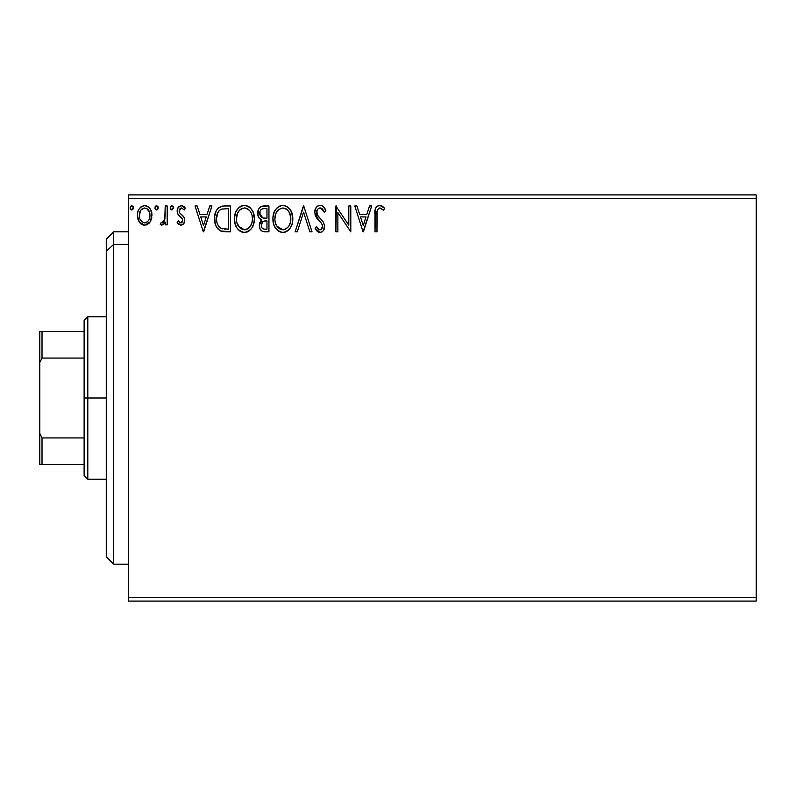 <?xml version="1.0" encoding="UTF-8"?>
<svg xmlns="http://www.w3.org/2000/svg" width="796" height="796" viewBox="0 0 796 796"><rect width="100%" height="100%" fill="white"/><g stroke="black" fill="none" stroke-linecap="round" stroke-linejoin="round"><path stroke-width="1.19" d="M128.425 601.099L756.2 601.099L128.425 601.099L128.425 198.592L756.2 198.592L756.2 597.408L128.425 597.408L128.425 601.099M756.2 194.901L128.425 194.901L128.425 597.408L756.2 597.408L756.2 601.099L756.2 198.592L128.425 198.592L128.425 194.901L756.2 194.901L756.2 198.592L756.2 194.901M150.026 222.064L151.509 218.87L151.857 213.686L150.185 208.96L147.867 206.542L144.663 205.647L141.459 206.542L139.151 208.96L137.788 212.034L137.4 216.253L138.434 220.542L140.325 223.338L143.061 224.989L146.265 224.989L149.001 223.328L150.026 222.074L151.956 215.368C152.006 210.005 149.578 206.761 144.663 205.647C139.748 206.771 137.32 210.015 137.38 215.368L139.31 222.084L144.663 225.198L150.026 222.064M165.21 205.975L167.2 205.975L165.21 205.975L164.762 219.457L163.717 221.865L162.414 222.84L161.19 222.542L160.245 224.552L162.931 224.89L165.21 222.084L165.21 224.87L167.2 224.87L167.2 205.975L167.2 224.87L167.2 205.975L165.21 205.975L164.901 218.81L162.076 222.88L161.19 222.542L160.245 224.552L161.757 225.198L165.21 222.084L165.21 224.87L167.2 224.87L165.21 224.87M180.981 225.198L183.866 223.547L184.732 219.487L183.657 216.582L179.607 212.801L179.279 209.945L181.558 207.965L184.294 209.955L185.428 208.204L183.717 206.383L181.339 205.647L178.165 207.477L177.14 211.099L178.035 214.422L182.652 219.447L182.662 221.208L181.687 222.631L180.045 222.671L178.304 220.89L177.14 222.512L178.772 224.303L180.981 225.198C183.548 224.661 184.811 223.009 184.762 220.243L184.125 217.328L179.607 212.801L179.13 211L181.558 207.965L184.294 209.955L185.428 208.204L181.339 205.647C178.523 206.244 177.12 208.064 177.14 211.099L177.797 214.024L182.304 218.621L182.781 220.333L180.851 222.88L178.304 220.89L177.14 222.512L180.981 225.198L183.866 223.547M223.925 205.985L219.059 207.338L216.223 210.85L214.701 216.303L215.159 223.557L216.611 227.218L220.034 230.691L223.457 231.666L230.502 231.825L230.502 205.975L224.492 205.975C217.597 206.91 214.293 211.109 214.592 218.572C214.293 223.875 216.233 227.984 220.432 230.89L230.502 231.825L230.502 205.975L230.502 231.825L226.581 231.825M263.775 205.975L268.939 205.975L262.451 206.114L260.083 207.298L258.501 209.428L257.914 215.368L259.247 218.134L261.755 219.925L259.894 222.373L259.406 226.661L260.133 229.049L262.232 231.278L268.939 231.825L268.939 205.975L268.939 231.825L268.939 205.975L263.775 205.975C259.735 206.602 257.695 209.04 257.675 213.308C257.655 216.403 259.008 218.601 261.755 219.925L259.327 225.417C259.367 229.487 261.357 231.626 265.287 231.825L268.939 231.825L265.287 231.825M297.286 231.825L295.127 231.825L303.405 205.975L295.127 231.825L297.286 231.825L303.575 212.214L309.863 231.825L312.022 231.825L303.744 205.975L312.022 231.825L303.744 205.975L295.127 231.825L297.286 231.825L303.575 212.214L309.863 231.825L312.022 231.825L309.863 231.825M348.807 205.975L348.807 225.208L335.882 205.975L335.882 231.825L337.872 231.825L337.872 212.542L350.797 231.825L350.797 205.975L348.807 205.975L350.797 205.975L348.807 205.975L348.807 225.208L335.882 205.975L335.882 231.825L337.872 231.825L337.872 212.542L350.797 231.825L350.797 205.975L350.379 231.825M376.976 214.631L377.204 210.641L378.418 208.443L380.418 208.064L383.592 210.283L384.597 208.293L382.478 206.244L379.722 205.308L377.045 206.244L375.503 208.642L374.996 231.825L376.976 231.825L376.976 214.631C376.379 211.457 377.294 209.239 379.742 207.965L383.592 210.283L384.597 208.293L379.722 205.308C375.772 206.661 374.2 209.676 374.996 214.373L374.996 231.825L376.976 231.825L377.075 211.627M369.513 205.975L371.672 205.975L363.394 231.825L371.672 205.975L369.513 205.975L366.856 214.263L359.593 214.263L356.936 205.975L354.777 205.975L363.066 231.825L371.672 205.975L369.513 205.975L366.856 214.263L359.593 214.263L356.936 205.975L354.777 205.975L363.066 231.825L354.777 205.975L356.936 205.975M325.942 210.96L324.33 212.273L325.942 210.96C325.076 207.806 323.146 205.925 320.131 205.308L317.803 205.965L316.062 207.676L314.679 212.313L315.952 216.9L321.425 223.228L322.549 225.666L321.992 228.77L320.599 229.775L318.818 229.507L316.559 226.522L315.007 228.114L316.927 231.029L319.564 232.462L322.002 231.915L323.514 230.462L324.559 225.427L323.405 222.193L317.315 214.88L316.888 210.791L318.121 208.801L320.281 207.965L322.848 209.527L324.33 212.273L325.942 210.96L323.863 207.189L321.206 205.438M292.799 218.791L291.485 211.995L288.978 208.114L285.117 205.637L280.53 205.647L276.69 208.174L274.202 212.094L272.948 217.746L273.466 223.557L275.316 227.845L278.54 231.208L281.814 232.412L285.276 232.124L288.401 230.263L290.49 227.696L292.251 223.397L292.799 218.791C292.898 211.428 289.575 206.94 282.829 205.308C276.093 206.99 272.789 211.527 272.919 218.91C272.789 226.372 276.142 230.89 282.988 232.492C289.674 230.731 292.948 226.163 292.799 218.791M254.362 218.791L253.048 211.995L250.541 208.114L246.68 205.637L242.093 205.647L238.243 208.174L235.765 212.094L234.512 217.746L235.019 223.557L236.87 227.845L240.094 231.208L242.223 232.173L245.705 232.402L249.446 230.691L252.043 227.696L253.805 223.397L254.362 218.791C254.451 211.428 251.128 206.94 244.392 205.308C237.656 206.99 234.352 211.527 234.472 218.91C234.342 226.372 237.706 230.89 244.541 232.492C251.238 230.731 254.501 226.163 254.362 218.791M209.776 205.975L211.945 205.975L203.657 231.825L211.945 205.975L209.776 205.975L207.119 214.263L199.856 214.263L197.199 205.975L195.04 205.975L203.328 231.825L211.945 205.975L209.776 205.975L207.119 214.263L199.856 214.263L197.199 205.975L195.04 205.975L203.328 231.825L195.04 205.975L197.199 205.975M173.498 207.796L173.09 206.373L171.657 205.657L170.603 206.373L170.205 208.174L171.12 209.746L172.215 209.905L173.498 207.796L171.837 205.647L170.185 207.796L171.837 209.955L173.468 207.428M158.255 207.796L157.847 206.373L156.404 205.657L155.349 206.373L154.961 208.174L156.225 209.905L157.847 209.229L158.255 207.796L156.593 205.647L154.941 207.796L156.593 209.955L158.255 207.796M133.4 207.796L132.992 206.373L131.549 205.657L130.494 206.373L130.106 208.174L131.37 209.905L132.992 209.229L133.4 207.796L131.738 205.647L130.086 207.796L131.738 209.955L133.4 207.796M376.976 231.825L374.996 231.825M375.006 213.139L375.045 211.915M375.055 211.756L375.155 210.492M375.185 210.214L375.284 209.557M375.583 208.433L375.971 207.557M376.468 206.841L377.015 206.273M378.309 205.527L378.846 205.388M380.458 205.378L382.478 206.244M384.597 208.293L383.592 210.283L380.737 208.184M381.045 208.333L379.244 208.025M377.483 209.686L377.095 211.418M382.985 209.756L383.592 210.283M363.235 225.586L360.449 216.91L366.011 216.91L363.235 225.586L360.449 216.91L366.011 216.91L363.235 225.586M337.872 231.825L335.882 231.825L336.34 205.975M322.35 205.905L323.863 207.189M324.32 207.786L325.047 208.99M325.076 209.059L325.504 209.925M321.047 208.084L320.281 207.965L324.33 212.273M324.32 212.253L324.022 211.557M322.251 208.851L321.753 208.443M316.679 211.955L316.669 212.343C316.709 209.855 317.912 208.393 320.281 207.965L319.495 208.064M318.888 208.293L318.131 208.791M317.584 209.378L317.226 209.955M317.047 214.283L316.709 213M319.664 218.014L317.644 215.457M318.31 216.412L318.818 217.049M315.007 228.114L316.559 226.522L315.007 228.114L320.002 232.492C323.116 231.815 324.649 229.805 324.619 226.452L323.594 222.522L321.305 219.716M321.315 219.726L321.982 220.442M324.619 226.452L324.599 226.989M324.559 227.527L324.36 228.522M324.35 228.581L323.514 230.462M319.106 232.382L317.962 231.895M319.395 229.755L316.868 227.079M317.186 227.626L318.838 229.507M322.489 227.686L322.629 226.561L320.599 229.775M322.32 224.79L322.549 225.666M320.131 205.308C316.529 206.094 314.709 208.433 314.679 212.313L318.977 220.651L321.266 223.019M318.121 219.756L316.609 217.905M315.415 215.816L315.017 214.701M314.758 211.079L315.097 209.587M315.455 208.721L316.848 206.721M317.823 205.955L318.907 205.477M318.987 205.458L319.495 205.348M292.769 219.945L292.669 221.079M292.241 223.427L291.983 224.343M291.644 225.298L290.49 227.686M289.844 228.651L289.117 229.546M281.824 232.412L279.346 231.666M278.52 231.198L277.436 230.362M276.749 229.696L275.307 227.835M274.202 225.746L273.874 224.91M273.396 223.288L273.048 221.278M273.048 216.592L273.227 215.358M273.466 214.293L273.695 213.487M273.794 213.159L274.192 212.124M275.297 210.005L275.933 209.099M278.451 206.632L279.277 206.154M280.55 205.637L281.675 205.388M282.829 205.308L282.252 205.338M283.406 205.338L285.107 205.637M287.465 206.781L288.978 208.114M289.724 209L290.401 209.955M290.679 210.413L291.485 211.995M291.714 212.542L292.251 214.194M284.142 232.402L285.276 232.124M287.356 231.089L288.401 230.263M290.52 215.716L290.819 218.8C290.938 224.721 288.301 228.402 282.898 229.835L279.386 228.721L276.799 226.054L282.898 229.835C277.476 228.472 274.809 224.83 274.909 218.92C274.779 212.95 277.446 209.298 282.898 207.965L285.714 208.632L282.898 207.965C288.271 209.308 290.908 212.92 290.819 218.8L290.719 216.98M286.779 209.308L289.038 211.915M289.804 224.293L290.381 222.512L288.958 225.964L286.401 228.691M274.909 218.92L275.346 215.189L274.909 218.92M275.008 220.781L274.928 219.845M280.172 208.582L281.048 208.244M278.311 209.865L276.381 212.433M275.933 213.398L278.709 209.517M282.898 229.835L283.834 229.765L282.898 229.835M284.192 229.686L285.257 229.328M288.072 227.178L289.336 225.298M264.66 231.815L264.043 231.755M262.959 231.546L262.232 231.278M261.675 230.939L261.168 230.522M260.799 230.114L260.123 229.039M259.874 228.452L259.675 227.895M259.655 227.815L259.416 226.691M259.327 225.417L259.357 226.044M260.67 220.999L261.108 220.482M260.829 219.457L259.993 218.87M259.237 218.114L258.67 217.288M258.272 216.472L257.675 213.308M257.765 211.955L258.511 209.418M258.61 209.209L259.197 208.283M260.63 206.88L261.197 206.542M260.093 215.487L259.993 211.388L259.665 213.308C259.844 210.144 261.516 208.582 264.68 208.622L266.959 208.622L266.959 218.233L262.789 217.935L265.954 218.233L262.789 217.935L259.665 213.308L259.775 214.472M264.521 229.158L264.889 229.178C262.521 229.069 261.327 227.795 261.317 225.377L261.496 226.85L261.317 225.377C261.426 222.363 262.959 220.87 265.934 220.89L264.103 221.059L266.959 220.89L266.959 229.178L264.153 229.129L262.183 228.163L263.207 228.89M263.237 221.378L264.103 221.059M261.794 223.039L261.317 225.377L262.511 221.955M260.471 216.194L260.103 215.497M262.083 217.646L261.456 217.258M261.964 209.04L263.178 208.721M259.993 211.388L260.392 210.542M262.183 228.163L261.496 226.85M265.934 220.89L266.959 220.89L266.959 229.178L264.889 229.178M254.322 219.985L254.232 221.089M253.805 223.427L253.536 224.353M253.208 225.308L252.053 227.676M251.397 228.661L250.66 229.556M247.695 231.785L246.85 232.124M242.213 232.163L240.929 231.676M240.103 231.208L238.989 230.362M238.283 229.676L236.88 227.855M235.019 223.557L235.437 224.91M234.959 223.318L234.512 220.084M234.472 218.91L234.79 215.358M235.019 214.293L235.765 212.084M235.357 213.159L235.755 212.114M236.85 210.005L237.487 209.099M238.243 208.184L240.83 206.154M242.103 205.637L243.228 205.388M244.392 205.308L243.805 205.338M245.536 205.388L246.661 205.637M249.029 206.781L250.521 208.094M251.257 208.96L251.934 209.915M252.232 210.413L253.038 211.985M253.267 212.542L253.805 214.184M245.705 232.402L246.83 232.124M245.546 205.388L244.969 205.338M237.497 213.398L239.477 210.244L241.725 208.582L240.263 209.517M243.984 207.975L244.452 207.965C249.825 209.308 252.461 212.92 252.372 218.8L252.272 216.98L252.372 218.8C252.491 224.721 249.854 228.402 244.452 229.835C239.029 228.472 236.372 224.83 236.462 218.92L236.492 219.845L236.462 218.92C236.332 212.95 238.999 209.298 244.452 207.965L245.377 208.025L244.452 207.965M236.571 220.781L236.492 219.845M238.362 226.054L244.452 229.835L245.387 229.765L242.611 229.546L239.775 227.785L236.909 222.621M239.865 209.865L237.934 212.433M236.9 215.189L236.462 218.92L237.487 213.408M252.073 215.716L252.272 216.94M249.377 210.283L250.601 211.915M248.332 209.308L249.347 210.253M247.267 208.632L247.954 209.03M245.755 229.686L246.81 229.328M247.158 229.168L245.387 229.765M251.357 224.293L251.934 222.512L250.511 225.964L247.964 228.681M250.521 225.955L250.889 225.298M252.262 220.681L251.934 222.512M223.467 231.666L222.542 231.527M221.895 231.397L221.169 231.188M220.034 230.691L220.791 231.049M216.611 227.218L218.452 229.556M215.806 225.566L215.537 224.84M215.149 223.507L214.87 222.193M214.731 221.149L214.661 220.393M216.223 210.85L217.417 208.92M218.204 208.054L219.019 207.368M221.099 206.393L221.835 206.214M222.243 206.144L223.358 206.015M215.378 212.96L215.079 214.054M215.447 224.591L215.825 225.606M217.238 213.975L218.422 211.527L216.93 215.119M221.368 209.159L228.512 208.622L228.512 229.178L221.487 228.452C217.955 226.223 216.323 222.93 216.582 218.582L216.631 220.034L216.582 218.582C216.333 214.542 217.825 211.438 221.049 209.288L222.343 208.91M222.88 228.85L222.174 228.681M225.756 229.149L224.313 229.049M216.811 221.487L216.631 220.034M217.577 224.213L217.129 222.91M218.273 225.586L217.606 224.283M220.83 228.134L218.671 226.193M217.776 212.641L216.582 218.582L216.85 215.477M203.497 225.586L200.711 216.91L206.273 216.91L203.497 225.586L200.711 216.91L206.273 216.91L203.497 225.586M178.423 223.994L177.896 223.467M177.14 222.512L178.304 220.89L179.01 221.825M180.642 222.86L181.289 222.82M182.294 221.994L182.652 221.228M182.672 221.169L182.692 219.587M182.781 220.333L181.677 217.825M180.861 217.099L178.642 215.209M177.458 213.219L177.229 212.224M177.229 209.915L177.379 209.209M177.966 207.796L178.672 206.831M180.384 205.766L181.339 205.647M181.966 205.686L183.687 206.363M183.727 206.383L184.662 207.179M185.428 208.204L184.045 209.587M181.995 208.005L181.03 208.035M179.757 208.98L179.16 211.477M179.13 211L179.607 212.801L182.423 215.308M184.563 221.955L184.274 222.79M181.717 214.751L180.573 213.865M171.13 209.756L170.603 209.229M170.593 209.219L170.284 208.582M171.458 205.696L170.593 206.393M173.011 206.264L173.399 207.04M165.21 222.084L164.931 222.641M163.896 224.144L162.931 224.89M161.757 225.198L160.245 224.552L161.19 222.542L162.404 222.84M161.19 222.542L162.076 222.88L161.19 222.542M163.717 221.865L164.076 221.308M164.762 219.457L165.011 218.014M165.09 217.199L165.19 214.711M165.2 213.945L165.21 212.323M158.165 208.542L157.668 209.447M157.319 209.746L156.782 209.935M155.877 209.746L155.359 209.229M155.349 209.219L155.041 208.592M155.17 206.701L156.215 205.696M157.767 206.264L158.155 207.05M147.728 224.353L147.051 224.711M143.19 225.019L143.857 225.149M143.051 224.979L141.738 224.442M141.459 224.273L140.932 223.875M138.474 220.631L137.867 219.009M137.847 218.94L137.489 217.179M138.086 211.109L138.464 210.194M138.514 210.094L139.141 208.98M140.146 207.647L141.001 206.87M143.001 205.856L143.807 205.696M145.499 205.696L146.335 205.865M147.29 206.224L149.379 207.865M149.708 208.273L150.145 208.89M150.185 208.96L150.932 210.333M151.28 211.209L151.538 212.044M151.728 212.87L151.857 213.696M151.857 217.109L151.499 218.89M150.902 220.522L150.544 221.228M137.827 218.88L138.434 220.542M139.658 212.86L139.36 215.358C139.27 211.358 141.041 208.89 144.663 207.965C148.295 208.89 150.066 211.358 149.966 215.358C150.056 219.368 148.285 221.875 144.663 222.88L144.036 222.83L144.663 222.88C141.051 221.865 139.28 219.358 139.36 215.358L140.942 210.005L144.663 207.965L141.797 209.079M149.966 215.358L149.946 215.985M143.419 222.671L140.534 220.064M139.658 217.865L139.429 216.641M140.942 210.005L140.623 210.512M148.723 210.512L148.175 209.736M145.907 208.154L146.404 208.343M144.663 222.88L145.32 222.82L144.663 222.88M146.235 222.552L145.3 222.83M147.837 221.387L147.041 222.094M148.723 220.194L148.305 220.81M132.454 209.756L131.927 209.935M131.738 209.955L131.111 209.796M131.022 209.756L130.504 209.229M130.494 209.219L130.186 208.582M130.504 206.363L131.36 205.696M132.912 206.264L133.3 207.03M275.346 215.189L275.933 213.408M285.714 208.632L286.391 209.03M288.918 211.726L290.709 216.94M290.709 220.671L290.381 222.512M285.605 229.168L283.834 229.765M276.799 226.054L275.346 222.621M265.148 218.223L264.352 218.194M263.954 218.154L263.168 218.034M261.018 209.716L261.794 209.129M264.68 208.622L266.959 208.622L266.959 218.233L265.954 218.233M238.332 211.736L238.949 210.86M241.725 208.582L242.601 208.244M244.919 207.985L246.282 208.234M251.347 213.358L251.934 215.119M226.372 208.622L228.512 208.622L228.512 229.178L227.208 229.178M218.422 211.527L219.587 210.224M147.041 208.701L149.668 212.86M149.678 217.865L149.379 218.84M113.659 244.412L113.659 231.825L113.659 244.412L128.425 244.412L113.659 244.412L113.659 564.175L113.659 244.412L106.266 251.247L113.659 244.412M106.266 239.208L106.266 251.247L106.266 239.208L113.659 231.825L128.425 231.825M106.266 556.792L106.266 251.247L106.266 556.792L113.659 564.175L128.425 564.175M84.117 331.534L84.117 398L87.809 398L87.809 316.758L87.809 398L106.266 398L87.809 398L87.809 479.242L87.809 398L84.117 398L84.117 320.45L84.117 331.534L39.8 331.534L39.8 362.548L42.019 358.061L84.117 358.061L42.019 358.061L42.019 331.534L42.019 358.061L39.8 362.548L39.8 331.534L84.117 331.534M84.117 437.939L84.117 398L84.117 475.55L84.117 437.939L42.019 437.939L39.8 433.452L39.8 362.548L39.8 464.466L84.117 464.466L42.019 464.466L42.019 437.939L42.019 464.466L39.8 464.466L39.8 433.452L42.019 437.939L84.117 437.939M84.117 320.45L87.809 316.758L106.266 316.758M106.266 479.242L87.809 479.242L84.117 475.55"/></g></svg>
